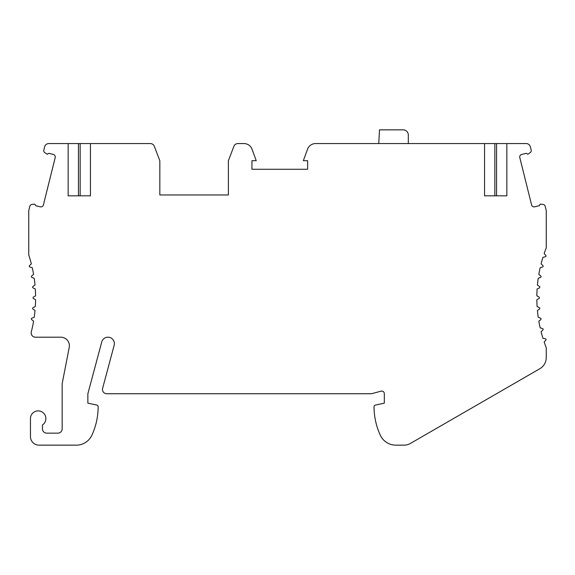 <?xml version="1.0" encoding="UTF-8"?>
<svg xmlns="http://www.w3.org/2000/svg" width="575" height="575" viewBox="0 0 575 575"><rect width="100%" height="100%" fill="white"/><g stroke="black" fill="none" stroke-linecap="round" stroke-linejoin="round"><path stroke-width="0.86" d="M536.842 299.755L538.969 298.526A0.855 0.855 0 0 0 538.969 297.038L536.842 295.809A137.087 137.087 0 0 1 537.107 288.988L539.328 287.931A0.855 0.855 0 0 0 539.443 286.451L537.417 285.063A137.087 137.087 0 0 1 538.222 278.286L540.514 277.402A0.855 0.855 0 0 0 540.744 275.935L538.832 274.39A137.087 137.087 0 0 1 540.169 267.698L542.52 267.001A0.855 0.855 0 0 0 542.872 265.557L541.089 263.868A137.087 137.087 0 0 1 542.937 257.298L545.344 256.788A0.855 0.855 0 0 0 545.804 255.379L544.158 253.553A137.087 137.087 0 0 1 546.25 247.832L546.25 210.572L545.201 206.346A2.573 2.573 0 0 0 542.973 204.412L540.227 204.125L539.293 205.685L534.721 206.82A2.573 2.573 0 0 1 531.602 204.952L519.793 157.564A2.573 2.573 0 0 1 521.662 154.452L526.233 153.309L527.793 154.244L530.243 152.591A2.314 2.314 0 0 0 531.113 149.852L530.351 146.805A4.284 4.284 0 0 0 526.197 143.563L506.841 143.563L506.841 195.823L496.556 195.823L496.556 143.563L315.589 143.563A8.568 8.568 0 0 0 307.539 149.198L303.348 160.698L307.632 160.698L307.632 169.266L251.943 169.266L251.943 160.698L256.22 160.698L252.037 149.198A8.568 8.568 0 0 0 243.987 143.563L237.906 143.563A4.284 4.284 0 0 0 233.903 146.309L228.383 160.698L228.383 194.968L159.836 194.968L159.836 160.698L154.316 146.309A4.284 4.284 0 0 0 150.319 143.563L90.44 143.563L90.44 195.823L80.155 195.823L80.155 143.563L48.803 143.563A4.284 4.284 0 0 0 44.649 146.805L43.887 149.852A2.314 2.314 0 0 0 44.757 152.591L47.208 154.244L48.767 153.309L53.338 154.452A2.573 2.573 0 0 1 55.207 157.564L43.398 204.952A2.573 2.573 0 0 1 40.279 206.82L35.708 205.685L34.773 204.125L32.028 204.412A2.573 2.573 0 0 0 29.799 206.346L28.75 210.572L28.75 254.977A137.087 137.087 0 0 1 31.345 263.868L29.562 265.557A0.855 0.855 0 0 0 29.907 267.001L32.265 267.698A137.087 137.087 0 0 1 33.594 274.39L31.682 275.935A0.855 0.855 0 0 0 31.92 277.402L34.212 278.286A137.087 137.087 0 0 1 35.01 285.063L32.991 286.451A0.855 0.855 0 0 0 33.106 287.931L35.319 288.988A137.087 137.087 0 0 1 35.593 295.809L33.465 297.038A0.855 0.855 0 0 0 33.465 298.526L35.593 299.755A137.087 137.087 0 0 1 35.319 306.568L33.106 307.632A0.855 0.855 0 0 0 32.991 309.106L35.01 310.5A137.087 137.087 0 0 1 34.212 317.278L31.92 318.162A0.855 0.855 0 0 0 31.682 319.621L33.594 321.173A137.087 137.087 0 0 1 31.302 331.847A4.284 4.284 0 0 0 35.456 337.194L60.806 337.194A8.568 8.568 0 0 1 69.223 347.393L62.165 383.69L62.165 428.871A4.284 4.284 0 0 1 57.881 433.155L46.74 433.155A4.284 4.284 0 0 1 42.457 428.871L42.457 424.997A7.712 7.712 0 0 0 41.81 411.786A7.712 7.712 0 0 0 30.461 418.586L30.461 436.583A8.568 8.568 0 0 0 39.028 445.151L76.338 445.151A17.135 17.135 0 0 0 91.914 435.153A68.54 68.54 0 0 0 98.153 406.741A1.711 1.711 0 0 0 96.794 405.066L87.867 403.168L87.867 393.738L101.746 341.96A6.426 6.426 0 0 1 109.617 337.41A6.426 6.426 0 0 1 114.159 345.28L102.616 388.348A4.284 4.284 0 0 0 106.756 393.738L371.464 393.738L381.081 391.165A2.573 2.573 0 0 1 384.316 393.645L384.316 403.168L375.396 405.066A1.711 1.711 0 0 0 374.037 406.741A68.54 68.54 0 0 0 380.269 435.153A17.135 17.135 0 0 0 395.844 445.151L404.009 445.151A12.851 12.851 0 0 0 410.435 443.426L539.824 368.726A12.851 12.851 0 0 0 546.25 357.592L546.25 347.731A137.087 137.087 0 0 1 544.158 342.01L545.804 340.184A0.855 0.855 0 0 0 545.344 338.776L542.937 338.265A137.087 137.087 0 0 1 541.089 331.696L542.872 330.007A0.855 0.855 0 0 0 542.52 328.562L540.169 327.865A137.087 137.087 0 0 1 538.832 321.173L540.744 319.621A0.855 0.855 0 0 0 540.514 318.162L538.222 317.278A137.087 137.087 0 0 1 537.417 310.5L539.443 309.106A0.855 0.855 0 0 0 539.328 307.632L537.107 306.568A137.087 137.087 0 0 1 536.842 299.755M68.159 143.563L68.159 195.823L90.44 195.823M484.56 143.563L484.56 195.823L506.841 195.823M78.444 143.563L78.444 195.823L68.159 195.823M494.845 143.563L494.845 195.823L484.56 195.823M90.44 143.563L80.155 143.563M506.841 143.563L496.556 143.563M408.308 143.563L408.308 134.988A5.139 5.139 0 0 0 403.168 129.849L379.486 129.849L378.767 143.563M159.836 194.968L186.401 194.968M228.383 194.968L201.818 194.968"/></g></svg>
